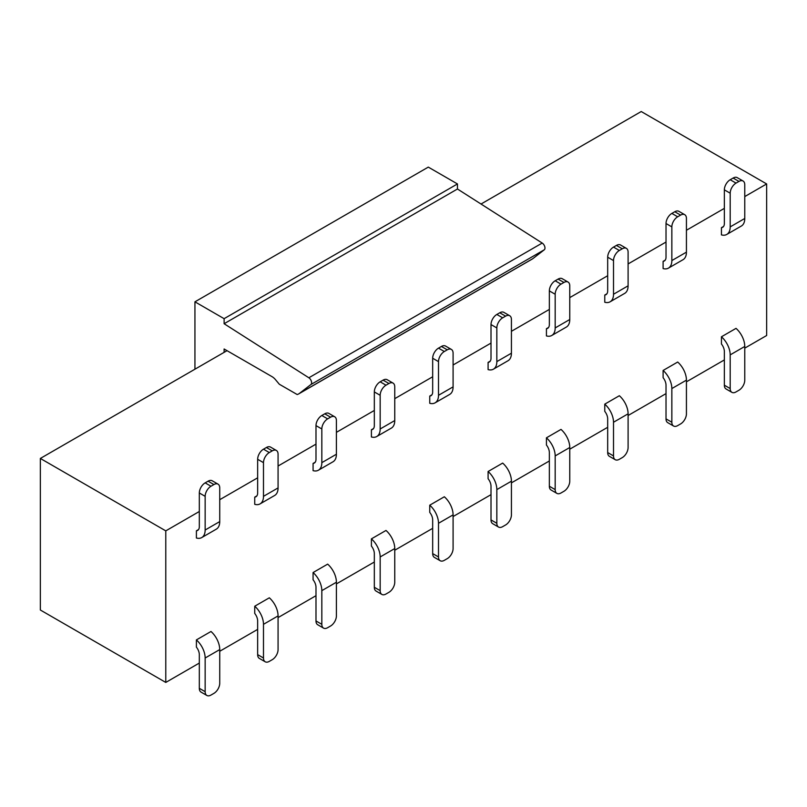 <?xml version="1.0" encoding="UTF-8"?>
<svg xmlns="http://www.w3.org/2000/svg" width="807" height="807" viewBox="0 0 807 807"><rect width="100%" height="100%" fill="white"/><g stroke="black" fill="none" stroke-linecap="round" stroke-linejoin="round"><path stroke-width="1.21" d="M194.941 369.192L194.941 301.828L428.295 167.11L457.458 183.946L224.114 318.674L224.114 323.728L457.458 188.999L542.203 243.058A4.126 2.381 60 0 1 544.735 246.549A4.126 2.381 60 0 1 544.271 249.797L532.872 258.633A20.629 11.903 60 0 1 532.085 259.148L298.741 393.877A20.629 11.903 60 0 1 297.178 394.532L279.303 384.223L275.429 379.593A10.309 5.952 -120 0 0 271.999 376.637L224.114 348.987L224.114 352.356L227.029 350.672M457.458 183.946L457.458 188.999M224.114 323.728L308.859 377.777A4.126 2.381 60 0 1 311.381 381.267A4.126 2.381 60 0 1 310.917 384.515L299.518 393.352A20.629 11.903 60 0 1 298.741 393.877M194.941 301.828L224.114 318.674M224.114 352.356L40.35 458.447L40.35 610.011L165.778 682.429L199.319 663.061M219.736 651.269L257.655 629.379M278.072 617.587L315.991 595.697M336.408 583.905L374.327 562.015M394.754 550.233L432.673 528.333M453.09 516.551L491.009 494.651M511.426 482.868L549.345 460.979M569.762 449.186L607.681 427.296M628.098 415.504L666.017 393.614M686.434 381.822L724.353 359.932M744.77 348.14L766.65 335.51L766.65 183.946L744.77 196.575M481.022 204.03L641.222 111.537L766.65 183.946M40.35 458.447L165.778 530.865L165.778 682.429M724.353 208.367L686.434 230.257M666.017 242.05L628.098 263.939M607.681 275.732L569.762 297.622M549.345 309.414L511.426 331.304M491.009 343.086L453.09 364.986M432.673 376.768L394.754 398.668M374.327 410.45L336.408 432.34M315.991 444.132L278.072 466.022M257.655 477.815L219.736 499.704M199.319 511.497L165.778 530.865M205.149 482.868L208.075 481.184A8.252 4.761 -60 0 1 212.191 480.77L218.031 484.139A8.252 4.761 -60 0 1 219.736 487.912L219.736 521.594A16.503 9.523 60 0 1 216.316 529.15L201.74 537.573A16.503 9.523 -120 0 0 205.149 530.017L205.149 496.335A8.252 4.761 -60 0 1 210.99 486.238L205.149 482.868A8.252 4.761 120 0 0 199.319 492.966L199.319 526.648A8.252 4.761 60 0 1 197.614 530.431A8.252 4.761 60 0 1 196.404 530.804L198.542 529.563M208.075 481.184L213.905 484.553A8.252 4.761 -60 0 1 218.031 484.139M213.905 484.553L210.99 486.238M263.486 449.186L266.411 447.502A8.252 4.761 -60 0 1 270.537 447.088L276.367 450.457A8.252 4.761 -60 0 1 278.072 454.24L278.072 487.922A16.503 9.523 60 0 1 274.652 495.468L260.076 503.891A16.503 9.523 -120 0 0 263.486 496.335L263.486 462.653A8.252 4.761 -60 0 1 269.326 452.556L263.486 449.186A8.252 4.761 120 0 0 257.655 459.284L257.655 492.966A8.252 4.761 60 0 1 255.95 496.749A8.252 4.761 60 0 1 254.74 497.122L256.878 495.891M266.411 447.502L272.241 450.871A8.252 4.761 -60 0 1 276.367 450.457M272.241 450.871L269.326 452.556M321.832 415.504L324.747 413.82A8.252 4.761 -60 0 1 328.873 413.406L334.703 416.775A8.252 4.761 -60 0 1 336.408 420.558L336.408 454.24A16.503 9.523 60 0 1 332.998 461.786L318.412 470.209A16.503 9.523 -120 0 0 321.832 462.653L321.832 428.971A8.252 4.761 -60 0 1 327.662 418.873L321.832 415.504A8.252 4.761 120 0 0 315.991 425.612L315.991 459.284A8.252 4.761 60 0 1 314.286 463.067A8.252 4.761 60 0 1 313.076 463.44L315.214 462.209M324.747 413.82L330.577 417.189A8.252 4.761 -60 0 1 334.703 416.775M330.577 417.189L327.662 418.873M380.168 381.822L383.083 380.137A8.252 4.761 -60 0 1 387.209 379.734L393.039 383.093A8.252 4.761 -60 0 1 394.754 386.876L394.754 420.558A16.503 9.523 60 0 1 391.334 428.113L376.748 436.526A16.503 9.523 -120 0 0 380.168 428.981L380.168 395.299A8.252 4.761 -60 0 1 385.998 385.191L380.168 381.822A8.252 4.761 120 0 0 374.327 391.93L374.327 425.612A8.252 4.761 60 0 1 372.622 429.385A8.252 4.761 60 0 1 371.412 429.758L373.55 428.527M383.083 380.137L388.913 383.507A8.252 4.761 -60 0 1 393.039 383.093M388.913 383.507L385.998 385.191M438.504 348.14L441.419 346.455A8.252 4.761 -60 0 1 445.545 346.052L451.375 349.421A8.252 4.761 -60 0 1 453.09 353.194L453.09 386.876A16.503 9.523 60 0 1 449.67 394.431L435.084 402.844A16.503 9.523 -120 0 0 438.504 395.299L438.504 361.617A8.252 4.761 -60 0 1 444.334 351.509L438.504 348.14A8.252 4.761 120 0 0 432.673 358.247L432.673 391.93A8.252 4.761 60 0 1 430.958 395.702A8.252 4.761 60 0 1 429.748 396.076L431.886 394.845M441.419 346.455L447.249 349.824A8.252 4.761 -60 0 1 451.375 349.421M447.249 349.824L444.334 351.509M496.84 314.458L499.755 312.773A8.252 4.761 -60 0 1 503.881 312.37L509.711 315.739A8.252 4.761 -60 0 1 511.426 319.511L511.426 353.194A16.503 9.523 60 0 1 508.007 360.749L493.42 369.172A16.503 9.523 -120 0 0 496.84 361.617L496.84 327.935A8.252 4.761 -60 0 1 502.67 317.827L496.84 314.458A8.252 4.761 120 0 0 491.009 324.565L491.009 358.247A8.252 4.761 60 0 1 489.294 362.02A8.252 4.761 60 0 1 488.094 362.393L490.222 361.163M499.755 312.773L505.586 316.142A8.252 4.761 -60 0 1 509.711 315.739M505.586 316.142L502.67 317.827M555.176 280.775L558.091 279.101A8.252 4.761 -60 0 1 562.217 278.687L568.057 282.057A8.252 4.761 -60 0 1 569.762 285.829L569.762 319.511A16.503 9.523 60 0 1 566.343 327.067L551.756 335.49A16.503 9.523 -120 0 0 555.176 327.935L555.176 294.252A8.252 4.761 -60 0 1 561.006 284.145L555.176 280.775A8.252 4.761 120 0 0 549.345 290.883L549.345 324.565A8.252 4.761 60 0 1 547.63 328.338A8.252 4.761 60 0 1 546.43 328.711L548.558 327.481M558.091 279.101L563.932 282.46A8.252 4.761 -60 0 1 568.057 282.057M563.932 282.46L561.006 284.145M613.512 247.103L616.427 245.419A8.252 4.761 -60 0 1 620.553 245.005L626.393 248.374A8.252 4.761 -60 0 1 628.098 252.147L628.098 285.829A16.503 9.523 60 0 1 624.679 293.385L610.102 301.808A16.503 9.523 -120 0 0 613.512 294.252L613.512 260.57A8.252 4.761 -60 0 1 619.352 250.463L613.512 247.103A8.252 4.761 120 0 0 607.681 257.201L607.681 290.883A8.252 4.761 60 0 1 605.976 294.666A8.252 4.761 60 0 1 604.766 295.039L606.894 293.798M616.427 245.419L622.268 248.788A8.252 4.761 -60 0 1 626.393 248.374M622.268 248.788L619.352 250.463M671.848 213.421L674.773 211.737A8.252 4.761 -60 0 1 678.889 211.323L684.729 214.692A8.252 4.761 -60 0 1 686.434 218.475L686.434 252.147A16.503 9.523 60 0 1 683.015 259.703L668.438 268.126A16.503 9.523 -120 0 0 671.848 260.57L671.848 226.888A8.252 4.761 -60 0 1 677.688 216.79L671.848 213.421A8.252 4.761 120 0 0 666.017 223.519L666.017 257.201A8.252 4.761 60 0 1 664.312 260.984A8.252 4.761 60 0 1 663.102 261.357L665.24 260.116M674.773 211.737L680.604 215.106A8.252 4.761 -60 0 1 684.729 214.692M680.604 215.106L677.688 216.79M730.194 179.739L733.109 178.054A8.252 4.761 -60 0 1 737.235 177.641L743.065 181.01A8.252 4.761 -60 0 1 744.77 184.793L744.77 218.475A16.503 9.523 60 0 1 741.361 226.021L726.774 234.444A16.503 9.523 -120 0 0 730.194 226.888L730.194 193.206A8.252 4.761 -60 0 1 736.024 183.108L730.194 179.739A8.252 4.761 120 0 0 724.353 189.847L724.353 223.519A8.252 4.761 60 0 1 722.648 227.302A8.252 4.761 60 0 1 721.438 227.675L723.576 226.444M733.109 178.054L738.94 181.424A8.252 4.761 -60 0 1 743.065 181.01M738.94 181.424L736.024 183.108M731.899 392.343L726.068 388.974A8.252 4.761 -60 0 1 724.353 385.191L724.353 351.509A8.252 4.761 -120 0 0 721.438 343.994L721.438 336.781L736.024 328.368A16.503 9.523 60 0 1 744.77 346.455L744.77 380.137A8.252 4.761 -60 0 1 738.94 390.245L736.024 391.93A8.252 4.761 -60 0 1 731.899 392.343A8.252 4.761 -60 0 1 730.194 388.56L730.194 354.878A16.503 9.523 -120 0 0 721.438 336.781M673.563 426.015L667.722 422.646A8.252 4.761 -60 0 1 666.017 418.873L666.017 385.191A8.252 4.761 -120 0 0 663.102 377.676L663.102 370.463L677.688 362.04A16.503 9.523 60 0 1 686.434 380.137L686.434 413.82A8.252 4.761 -60 0 1 680.604 423.927L677.688 425.612A8.252 4.761 -60 0 1 673.563 426.015A8.252 4.761 -60 0 1 671.848 422.243L671.848 388.56A16.503 9.523 -120 0 0 663.102 370.463M615.227 459.697L609.386 456.328A8.252 4.761 -60 0 1 607.681 452.556L607.681 418.873A8.252 4.761 -120 0 0 604.766 411.358L604.766 404.146L619.352 395.723A16.503 9.523 60 0 1 628.098 413.82L628.098 447.502A8.252 4.761 -60 0 1 622.268 457.609L619.352 459.294A8.252 4.761 -60 0 1 615.227 459.697A8.252 4.761 -60 0 1 613.512 455.925L613.512 422.243A16.503 9.523 -120 0 0 604.766 404.146M556.891 493.38L551.05 490.01A8.252 4.761 -60 0 1 549.345 486.238L549.345 452.556A8.252 4.761 -120 0 0 546.43 445.04L546.43 437.828L561.006 429.405A16.503 9.523 60 0 1 569.762 447.502L569.762 481.184A8.252 4.761 -60 0 1 563.932 491.292L561.006 492.976A8.252 4.761 -60 0 1 556.891 493.38A8.252 4.761 -60 0 1 555.176 489.607L555.176 455.925A16.503 9.523 -120 0 0 546.43 437.828M498.544 527.062L492.714 523.693A8.252 4.761 -60 0 1 491.009 519.92L491.009 486.238A8.252 4.761 -120 0 0 488.094 478.722L488.094 471.51L502.67 463.087A16.503 9.523 60 0 1 511.426 481.184L511.426 514.866A8.252 4.761 -60 0 1 505.586 524.974L502.67 526.648A8.252 4.761 -60 0 1 498.544 527.062A8.252 4.761 -60 0 1 496.84 523.289L496.84 489.607A16.503 9.523 -120 0 0 488.094 471.51M440.208 560.744L434.378 557.375A8.252 4.761 -60 0 1 432.673 553.602L432.673 519.92A8.252 4.761 -120 0 0 429.748 512.395L429.748 505.192L444.334 496.769A16.503 9.523 60 0 1 453.09 514.866L453.09 548.548A8.252 4.761 -60 0 1 447.249 558.646L444.334 560.33A8.252 4.761 -60 0 1 440.208 560.744A8.252 4.761 -60 0 1 438.504 556.961L438.504 523.289A16.503 9.523 -120 0 0 429.748 505.192M381.872 594.426L376.042 591.057A8.252 4.761 -60 0 1 374.327 587.274L374.327 553.592A8.252 4.761 -120 0 0 371.412 546.077L371.412 538.864L385.998 530.451A16.503 9.523 60 0 1 394.754 548.548L394.754 582.23A8.252 4.761 -60 0 1 388.913 592.328L385.998 594.013A8.252 4.761 -60 0 1 381.872 594.426A8.252 4.761 -60 0 1 380.168 590.643L380.168 556.961A16.503 9.523 -120 0 0 371.412 538.864M323.536 628.108L317.706 624.739A8.252 4.761 -60 0 1 315.991 620.956L315.991 587.274A8.252 4.761 -120 0 0 313.076 579.759L313.076 572.546L327.662 564.133A16.503 9.523 60 0 1 336.408 582.23L336.408 615.902A8.252 4.761 -60 0 1 330.577 626.01L327.662 627.695A8.252 4.761 -60 0 1 323.536 628.108A8.252 4.761 -60 0 1 321.832 624.325L321.832 590.643A16.503 9.523 -120 0 0 313.076 572.546M265.2 661.78L259.37 658.421A8.252 4.761 -60 0 1 257.655 654.638L257.655 620.956A8.252 4.761 -120 0 0 254.74 613.441L254.74 606.228L269.326 597.805A16.503 9.523 60 0 1 278.072 615.902L278.072 649.585A8.252 4.761 -60 0 1 272.241 659.692L269.326 661.377A8.252 4.761 -60 0 1 265.2 661.78A8.252 4.761 -60 0 1 263.486 658.008L263.486 624.325A16.503 9.523 -120 0 0 254.74 606.228M206.864 695.463L201.024 692.093A8.252 4.761 -60 0 1 199.319 688.321L199.319 654.638A8.252 4.761 -120 0 0 196.404 647.123L196.404 639.911L210.99 631.488A16.503 9.523 60 0 1 219.736 649.585L219.736 683.267A8.252 4.761 -60 0 1 213.905 693.374L210.99 695.059A8.252 4.761 -60 0 1 206.864 695.463A8.252 4.761 -60 0 1 205.149 691.69L205.149 658.008A16.503 9.523 -120 0 0 196.404 639.911M201.74 537.573A16.503 9.523 -120 0 1 196.404 538.007L196.404 530.804M260.076 503.891A16.503 9.523 -120 0 1 254.74 504.335L254.74 497.122M318.412 470.209A16.503 9.523 -120 0 1 313.076 470.652L313.076 463.44M376.748 436.526A16.503 9.523 -120 0 1 371.412 436.97L371.412 429.758M435.084 402.844A16.503 9.523 -120 0 1 429.748 403.288L429.748 396.076M493.42 369.172A16.503 9.523 -120 0 1 488.094 369.606L488.094 362.393M551.756 335.49A16.503 9.523 -120 0 1 546.43 335.924L546.43 328.711M610.102 301.808A16.503 9.523 -120 0 1 604.766 302.242L604.766 295.039M668.438 268.126A16.503 9.523 -120 0 1 663.102 268.57L663.102 261.357M726.774 234.444A16.503 9.523 -120 0 1 721.438 234.887L721.438 227.675M308.859 377.777L542.203 243.058M310.917 384.515L544.271 249.797M299.518 393.352L532.872 258.633M205.149 530.017L219.736 521.594M205.149 496.335L199.319 492.966M263.486 496.335L278.072 487.922M263.486 462.653L257.655 459.284M321.832 462.653L336.408 454.24M321.832 428.971L315.991 425.612M380.168 428.981L394.754 420.558M380.168 395.299L374.327 391.93M438.504 395.299L453.09 386.876M438.504 361.617L432.673 358.247M496.84 361.617L511.426 353.194M496.84 327.935L491.009 324.565M555.176 327.935L569.762 319.511M555.176 294.252L549.345 290.883M613.512 294.252L628.098 285.829M613.512 260.57L607.681 257.201M671.848 260.57L686.434 252.147M671.848 226.888L666.017 223.519M730.194 226.888L744.77 218.475M730.194 193.206L724.353 189.847M744.77 346.455L730.194 354.878M724.353 385.191L730.194 388.56M686.434 380.137L671.848 388.56M666.017 418.873L671.848 422.243M628.098 413.82L613.512 422.243M607.681 452.556L613.512 455.925M569.762 447.502L555.176 455.925M549.345 486.238L555.176 489.607M511.426 481.184L496.84 489.607M491.009 519.92L496.84 523.289M453.09 514.866L438.504 523.289M432.673 553.602L438.504 556.961M394.754 548.548L380.168 556.961M374.327 587.274L380.168 590.643M336.408 582.23L321.832 590.643M315.991 620.956L321.832 624.325M278.072 615.902L263.486 624.325M257.655 654.638L263.486 658.008M219.736 649.585L205.149 658.008M199.319 688.321L205.149 691.69"/></g></svg>
